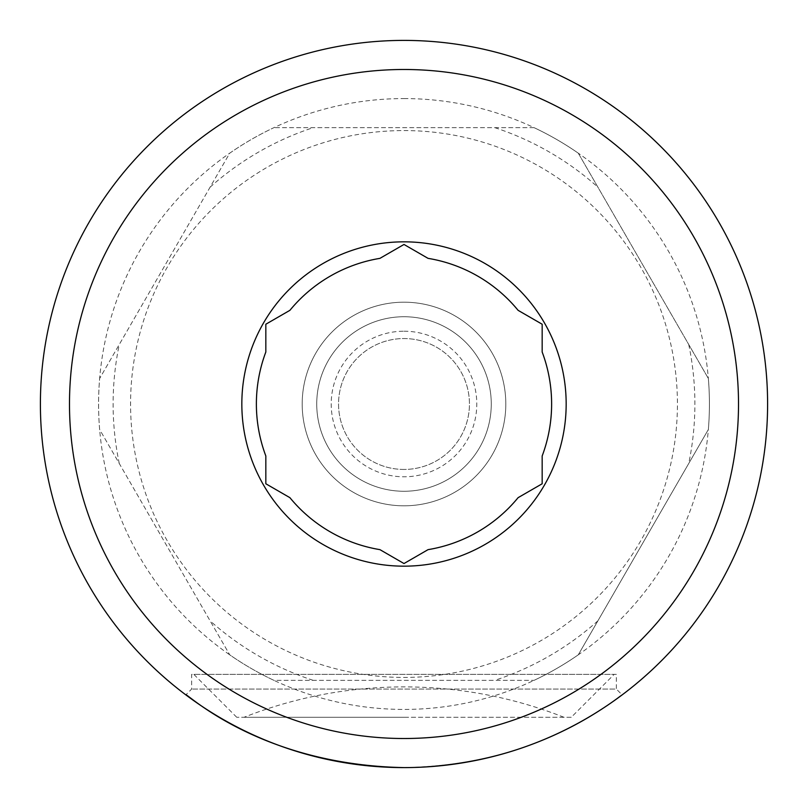 <?xml version="1.0" encoding="UTF-8"?>
<svg xmlns="http://www.w3.org/2000/svg" width="808" height="808" viewBox="0 0 808 808"><rect width="100%" height="100%" fill="white"/><g stroke="black" fill="none" stroke-linecap="round" stroke-linejoin="round"><path stroke-width="0.61" stroke-dasharray="4.04 3.03" d="M404 717.282L244.016 717.282L404 717.282M571.256 717.282L236.744 717.282L571.256 717.282L614.161 674.377L193.839 674.377L614.161 674.377M236.744 717.282L193.839 674.377M404 767.6A363.6 363.6 0 0 1 40.4 404A363.6 363.6 0 0 1 404 40.4A363.6 363.6 0 0 1 767.6 404A363.6 363.6 0 0 1 404 767.6C258.126 764.711 185.184 691.274 185.84 694.88L191.658 689.062L191.658 674.377L616.342 674.377L616.342 689.062L191.658 689.062L616.342 689.062L622.16 694.88C622.827 691.274 549.864 764.711 404 767.6C549.733 764.721 622.776 691.345 622.16 694.88M404 98.576A305.424 305.424 0 0 1 709.424 404A305.424 305.424 0 0 1 404 709.424A305.424 305.424 0 0 1 98.576 404A305.424 305.424 0 0 1 404 98.576M265.832 483.77L289.9 497.667A147.622 147.622 0 0 0 379.932 549.642L404 563.54L428.068 549.642A147.622 147.622 0 0 0 518.1 497.667L542.168 483.77L542.168 455.975A147.622 147.622 0 0 0 542.168 352.025M616.342 674.377L191.658 674.377M404 469.448A65.448 65.448 0 0 1 338.552 404A65.448 65.448 0 0 1 404 338.552A65.448 65.448 0 0 1 469.448 404A65.448 65.448 0 0 1 404 469.448A65.448 65.448 0 0 1 338.552 404A65.448 65.448 0 0 1 404 338.552A65.448 65.448 0 0 1 469.448 404A65.448 65.448 0 0 1 404 469.448M404 130.573A273.427 273.427 0 0 1 677.427 404A273.427 273.427 0 0 1 404 677.427A273.427 273.427 0 0 1 130.573 404A273.427 273.427 0 0 1 404 130.573M534.088 127.664L273.912 127.664L534.088 127.664A305.424 305.424 0 0 1 578.275 153.177L708.353 378.487L578.275 153.177A305.424 305.424 0 0 0 534.088 127.664M708.353 378.487A305.424 305.424 0 0 1 708.353 429.513L578.275 654.823L708.353 429.513A305.424 305.424 0 0 0 708.353 378.487M578.275 654.823A305.424 305.424 0 0 1 534.088 680.336L273.912 680.336A305.424 305.424 0 0 1 229.724 654.823L99.647 429.513A305.424 305.424 0 0 1 99.647 378.487L229.724 153.177A305.424 305.424 0 0 1 273.912 127.664A305.424 305.424 0 0 0 229.724 153.177L99.647 378.487A305.424 305.424 0 0 0 99.647 429.513L229.724 654.823A305.424 305.424 0 0 0 273.912 680.336L534.088 680.336A305.424 305.424 0 0 0 578.275 654.823M404 491.264A87.264 87.264 0 0 1 316.736 404A87.264 87.264 0 0 1 404 316.736A87.264 87.264 0 0 1 491.264 404A87.264 87.264 0 0 1 404 491.264A87.264 87.264 0 0 1 316.736 404A87.264 87.264 0 0 1 404 316.736A87.264 87.264 0 0 1 491.264 404A87.264 87.264 0 0 1 404 491.264A87.264 87.264 0 0 1 316.736 404A87.264 87.264 0 0 1 404 316.736A87.264 87.264 0 0 1 491.264 404A87.264 87.264 0 0 1 404 491.264A87.264 87.264 0 0 1 316.736 404A87.264 87.264 0 0 1 404 316.736A87.264 87.264 0 0 1 491.264 404A87.264 87.264 0 0 1 404 491.264A87.264 87.264 0 0 1 316.736 404A87.264 87.264 0 0 1 404 316.736A87.264 87.264 0 0 1 491.264 404A87.264 87.264 0 0 1 404 491.264A87.264 87.264 0 0 0 491.264 404A87.264 87.264 0 0 0 404 316.736M404 302.192A101.808 101.808 0 0 1 505.808 404A101.808 101.808 0 0 1 404 505.808A101.808 101.808 0 0 1 302.192 404A101.808 101.808 0 0 1 404 302.192A101.808 101.808 0 0 1 505.808 404A101.808 101.808 0 0 1 404 505.808A101.808 101.808 0 0 1 302.192 404A101.808 101.808 0 0 1 404 302.192A101.808 101.808 0 0 1 505.808 404A101.808 101.808 0 0 1 404 505.808A101.808 101.808 0 0 1 302.192 404A101.808 101.808 0 0 1 404 302.192A101.808 101.808 0 0 1 505.808 404A101.808 101.808 0 0 1 404 505.808A101.808 101.808 0 0 1 302.192 404A101.808 101.808 0 0 1 404 302.192M688.729 344.491A290.88 290.88 0 0 1 688.729 463.509M494.829 127.664A290.88 290.88 0 0 1 597.9 187.173M210.1 187.173A290.88 290.88 0 0 1 313.171 127.664M119.271 463.509A290.88 290.88 0 0 1 119.271 344.491M313.171 680.336A290.88 290.88 0 0 1 210.1 620.827M597.9 620.827A290.88 290.88 0 0 1 494.829 680.336M542.168 324.23L518.1 310.333A147.622 147.622 0 0 0 428.068 258.358L404 244.46L379.932 258.358A147.622 147.622 0 0 0 289.9 310.333L265.832 324.23L265.832 352.025A147.622 147.622 0 0 0 265.832 455.975M404 331.209A72.791 72.791 0 0 1 476.791 404A72.791 72.791 0 0 1 404 476.791A72.791 72.791 0 0 1 331.209 404A72.791 72.791 0 0 1 404 331.209M563.984 717.282A436.32 436.32 0 0 0 244.016 717.282"/><path stroke-width="1.21" d="M542.168 324.23L542.168 352.025A147.622 147.622 0 0 1 542.168 455.975L542.168 483.77L518.1 497.667A147.622 147.622 0 0 1 428.068 549.642L404 563.54L379.932 549.642A147.622 147.622 0 0 1 289.9 497.667L265.832 483.77L265.832 455.975A147.622 147.622 0 0 1 265.832 352.025L265.832 324.23L289.9 310.333A147.622 147.622 0 0 1 379.932 258.358L404 244.46L428.068 258.358A147.622 147.622 0 0 1 518.1 310.333L542.168 324.23L542.168 352.025M241.834 404A162.166 162.166 0 0 1 404 241.834A162.166 162.166 0 0 1 566.166 404A162.166 162.166 0 0 1 404 566.166A162.166 162.166 0 0 1 241.834 404M404 767.6A363.6 363.6 0 0 1 40.4 404A363.6 363.6 0 0 1 404 40.4A363.6 363.6 0 0 1 767.6 404A363.6 363.6 0 0 1 404 767.6C258.348 764.742 185.093 691.284 185.84 694.88M404 69.488A334.512 334.512 0 0 1 738.512 404A334.512 334.512 0 0 1 404 738.512A334.512 334.512 0 0 1 69.488 404A334.512 334.512 0 0 1 404 69.488M265.832 455.975L265.832 483.77"/></g></svg>
